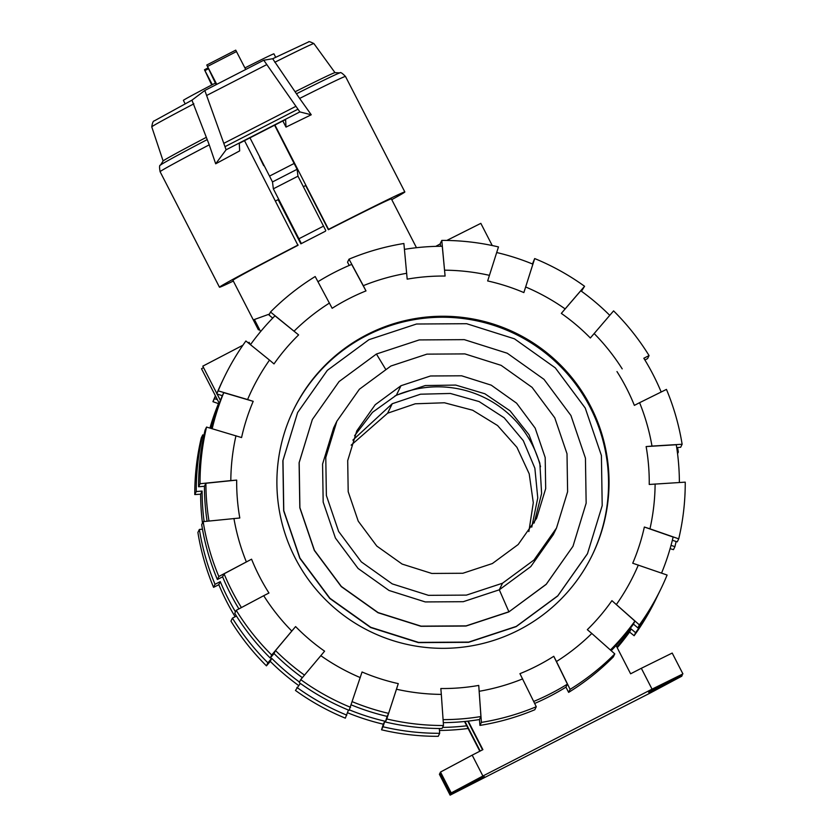 <?xml version="1.0" encoding="UTF-8"?>
<svg xmlns="http://www.w3.org/2000/svg" width="837" height="837" viewBox="0 0 837 837"><rect width="100%" height="100%" fill="white"/><g stroke="black" fill="none" stroke-linecap="round" stroke-linejoin="round"><path stroke-width="1.26" d="M259.261 328.972L254.427 319.567L253.308 319.901L258.392 329.788A89.067 1.402 152.8 0 0 258.392 329.82A89.067 1.402 152.8 0 0 259.501 329.496M253.308 319.901L269.493 314.053M300.86 243.839L325.478 231.19A89.067 1.402 152.8 0 0 313.174 237.488A89.067 1.402 152.8 0 0 300.86 243.839L278.135 199.635A89.067 1.402 -27.2 0 0 275.519 200.995M258.392 329.82L232.937 280.301A89.067 1.402 -27.2 0 1 297.951 245.335L244.509 140.647M263.676 165.663L259.69 157.482L263.676 165.663M244.917 67.923A50.9 0.795 -27.2 0 1 273.929 53.85L275.666 57.24M325.792 230.541L297.972 176.178L297.114 169.294L274.588 125.205M249.97 137.843L272.496 181.932L273.343 188.817L301.174 243.18M185.134 103.767L183.387 100.377A50.9 0.795 -27.2 0 1 215.329 83.104M303.371 186.682A89.067 1.402 -27.2 0 1 305.651 185.521L328.366 229.725A89.067 1.402 -27.2 0 1 391.371 198.871L416.47 247.7M297.972 176.178L273.343 188.817M272.496 181.932L297.114 169.294M211.719 84.987L204.479 69.743L212.326 84.673M274.923 125.027L328.543 229.359A104.206 1.632 -27.2 0 1 404.846 191.955A104.206 1.632 -27.2 0 1 391.768 199.624M215.684 163.801L209.24 144.832L191.945 100.178L204.814 90.48L226.105 149.792L215.684 163.801L239.664 150.901L239.256 143.347L285.605 119.545L286.003 127.098L282.854 120.957M299.625 98.442L311.249 114.774L299.866 111.917L263.76 60.212L272.674 58.736L299.625 98.442A104.206 1.632 -27.2 0 1 345.482 76.449C342.176 73.07 340.324 71.888 339.958 72.903A100.953 1.59 -27.2 0 0 296.507 93.754M272.684 58.736L308.665 41.892C308.581 41.233 310.318 41.787 313.875 43.555A91.139 1.433 -27.2 0 1 313.885 43.555L335.009 72.662M204.824 90.48L263.76 60.212L204.835 90.469M311.249 114.774L286.003 127.098M226.105 149.792L299.866 111.917M245.722 69.481L235.741 50.136L206.781 65.014L216.752 84.349M216.124 84.673L206.781 65.014L235.741 50.136M204.95 70.58L208.172 68.927M191.945 100.178L154.238 120.915C153.223 120.852 152.397 122.83 151.759 126.868A91.139 1.433 -27.2 0 1 151.759 126.868A91.139 1.433 -27.2 0 1 193.86 103.83M224.086 143.19L295.785 106.383M207.074 95.261L266.574 64.7M295.315 91.651A96.632 1.517 -27.2 0 1 334.967 72.652L339.958 72.903M233.324 281.054A104.206 1.632 -27.2 0 1 219.472 287.217A104.206 1.632 -27.2 0 1 298.129 244.979M207.116 139.643A100.953 1.59 -27.2 0 0 160.442 165.161L163.142 160.966A96.632 1.517 -27.2 0 1 205.923 137.54M274.787 62.283A91.139 1.433 -27.2 0 1 313.875 43.555M352.858 440.116L392.239 403.727L387.636 413.196L351.163 445.148M387.636 413.196L415.267 403.79L444.447 402.775L472.675 410.235L497.544 425.52L516.942 447.335L529.204 473.826L533.295 502.723L528.858 531.568M392.239 403.727L420.53 394.206L450.369 393.463L479.099 401.561L504.156 417.778L523.313 440.67L534.864 468.197L537.762 497.9L531.767 527.132M400.996 385.711L430.521 375.98L461.616 375.792L491.256 385.166L516.596 403.183L535.167 428.115L545.19 457.546L545.682 488.62L536.601 518.344L518.166 544.531L492.386 563.531L462.861 573.261L431.777 573.45L402.126 564.075L376.786 546.059L358.215 521.127L348.192 491.696L347.7 460.622L356.782 430.898L375.227 404.71L400.996 385.711L396.393 395.179L372.486 412.327L354.606 435.69M534.173 523.02L541.612 493.516L539.834 463.133L528.984 434.696L510.078 410.831L484.874 393.767L455.705 385.072L425.269 385.554L396.393 395.179M390.879 366.02L426.943 354.135L464.912 353.905L501.133 365.35L532.081 387.364L554.764 417.809L567.005 453.759L567.612 491.727L556.511 528.032L533.996 560.016L502.503 583.222L466.439 595.107L428.471 595.337L392.26 583.891L361.312 561.878L338.619 531.432L326.378 495.483L325.781 457.515L336.872 421.21L359.397 389.226L390.879 366.02M556.511 528.032L553.309 534.623L530.784 566.607L499.302 589.813L463.238 601.698L425.259 601.929L389.048 590.483L358.1 568.469L335.407 538.024L323.176 502.074L322.569 464.106L333.66 427.801L336.872 421.21M502.503 583.222L499.302 589.813L508.896 611.774L466.104 625.877L421.042 626.149L378.073 612.569L341.339 586.444L314.419 550.307L299.897 507.651L299.186 462.61L312.347 419.515L339.069 381.567L376.43 354.02L419.232 339.927L464.294 339.644L507.264 353.235L543.987 379.349L570.918 415.487L585.44 458.142L586.151 503.194L572.989 546.279L546.258 584.226L508.823 611.931L466.031 626.034L420.969 626.306L377.989 612.726L341.266 586.601L314.346 550.464L299.824 507.808L299.102 462.756L312.347 419.515M297.627 412.547L282.875 460.706L283.67 510.821L299.824 558.269L329.768 598.465L370.624 627.52L418.427 642.628L468.553 642.324L516.157 626.641L557.714 595.996L587.448 553.791L602.201 505.632L601.405 455.516L585.251 408.069L555.297 367.872L514.452 338.818L466.648 323.71L416.523 324.013L368.918 339.696L327.351 370.341L297.627 412.547L282.979 460.476L283.774 510.591L299.928 558.038L329.883 598.235L370.739 627.29L418.531 642.397L468.657 642.094L516.272 626.411L557.829 595.766L587.553 553.56M572.989 546.279L546.184 584.383L508.823 611.931M218.928 402.639L218.52 403.486A236.756 236.672 25.9 0 0 209.93 428.063M203.925 435.25L202.753 434.874L201.288 437.887A242.615 242.531 25.9 0 0 194.78 494.562L196.245 491.549L202.104 491.068L200.639 494.081A236.756 236.672 25.9 0 0 202.47 523.062M218.834 584.718L213.571 587.323L215.036 584.31L220.267 581.621L218.802 584.634A236.756 236.672 25.9 0 0 235.134 616.743M270.267 661.387L266.438 665.844L267.903 662.82L271.711 658.342L270.246 661.356A236.756 236.672 25.9 0 0 298.568 685.472M347.564 712.747A236.756 236.672 25.9 0 0 383.346 724.204L384.811 721.18L383.011 726.778A242.615 242.531 25.9 0 0 439.697 733.306L439.31 728.504M439.467 730.45A236.756 236.672 25.9 0 0 468.103 728.472M617.225 647.744A236.756 236.672 25.9 0 0 629.644 631.925L631.108 628.911L635.597 632.709L634.132 635.722L629.56 632.04M219.022 402.827A236.756 236.672 25.9 0 0 210.495 428.23M202.104 491.068A236.756 236.672 25.9 0 0 204.123 521.545M220.267 581.621A236.756 236.672 25.9 0 0 235.479 611.857M271.711 658.342A236.756 236.672 25.9 0 0 299.52 682.082M349.364 709.86A236.756 236.672 25.9 0 0 384.811 721.18M442.564 727.416A236.756 236.672 25.9 0 0 466.732 725.805M616.796 646.907A236.756 236.672 25.9 0 0 631.108 628.911M218.467 403.612L212.922 401.687L214.387 398.674L217.39 399.636M215.423 395.807A242.615 242.531 25.9 0 0 212.922 401.687M215.507 395.974A242.615 242.531 25.9 0 0 214.387 398.674M202.753 434.874A242.615 242.531 25.9 0 0 196.245 491.549M200.639 494.207L194.78 494.562M202.47 529.193L199.363 529.444A242.615 242.531 25.9 0 0 215.036 584.31M199.363 529.444L197.898 532.468A242.615 242.531 25.9 0 0 213.571 587.323M236.463 616.063L232.424 618.135L230.96 621.148A242.615 242.531 25.9 0 0 266.438 665.844M232.424 618.135A242.615 242.531 25.9 0 0 267.903 662.82M300.326 683.41L295.451 690.441A242.615 242.531 25.9 0 0 345.336 718.156L348.433 710.069M296.915 687.428A242.615 242.531 25.9 0 0 346.8 715.143M383.011 726.778L381.546 729.801A242.615 242.531 25.9 0 0 438.232 736.319L439.697 733.306M381.546 729.801L383.325 724.193M635.597 632.709A242.615 242.531 25.9 0 0 658.175 594.469M634.132 635.722A242.615 242.531 25.9 0 0 655.559 599.888L657.024 596.865M671.012 545.379L674.936 546.645L673.461 549.658L670.092 548.664M674.936 546.645A242.615 242.531 25.9 0 0 676.097 541.476M677.363 452.147L678.326 452.064A242.615 242.531 25.9 0 0 677.551 447.533M678.326 452.064L677.551 453.664M443.087 719.642A236.756 236.672 -154.1 0 0 480.919 716.535L478.743 685.419L481.401 722.394L479.936 725.407A242.615 242.531 -154.1 0 0 534.801 709.745L536.276 706.731L519.934 673.659A206.31 206.237 -154.1 0 0 553.77 656.292L567.413 684.132L565.948 687.146A236.756 236.672 -154.1 0 1 534.665 703.446M567.413 684.132A236.756 236.672 -154.1 0 1 533.692 701.458M317.966 281.713A236.756 236.672 -154.1 0 1 351.697 264.398L365.989 290.91A206.31 206.237 -154.1 0 0 332.163 308.288L315.183 276.534A242.615 242.531 -154.1 0 0 270.497 312.002L298.61 334.915L274.975 315.811A236.756 236.672 -154.1 0 0 250.462 344.687M518.877 629.989A166.082 166.029 -154.1 0 1 293.609 409.649A166.082 166.029 -154.1 0 1 559.085 363.614A166.082 166.029 -154.1 0 1 518.877 629.989M592.083 555.423A166.082 166.029 25.9 0 0 366.575 335.585A166.082 166.029 25.9 0 0 293.368 410.151M404.438 249.353A236.756 236.672 -154.1 0 1 442.271 246.266L445.096 276.053A206.31 206.237 -154.1 0 0 407.19 279.15L403.884 243.504A242.615 242.531 -154.1 0 0 349.008 259.167L363.3 285.679A212.169 212.096 -154.1 0 1 406.709 273.291M211.499 428.523A236.756 236.672 -154.1 0 1 222.318 395.681L216.72 393.882L218.185 390.858L247.595 399.542A212.169 212.096 -154.1 0 1 269.514 360.098L274.002 363.907A206.31 206.237 -154.1 0 1 298.61 334.915M496.697 252.533A236.756 236.672 -154.1 0 1 532.887 264.157L523.868 292.584A206.31 206.237 -154.1 0 0 487.657 280.95L498.475 246.925A242.615 242.531 -154.1 0 0 441.79 240.407L445.096 276.053M212.19 428.722A236.756 236.672 -154.1 0 1 223.782 392.658L253.203 401.341A206.31 206.237 -154.1 0 0 241.569 437.552L206.551 427.069L205.086 430.082A242.615 242.531 -154.1 0 0 198.578 486.757L200.043 483.744A242.615 242.531 -154.1 0 1 206.551 427.069M661.178 392.009A236.756 236.672 -154.1 0 0 643.831 358.257L649.062 355.579A242.615 242.531 -154.1 0 0 613.584 310.883L590.336 338.002A206.31 206.237 -154.1 0 0 561.324 313.394L580.773 290.763A236.756 236.672 -154.1 0 1 609.754 315.34M208.999 521.043A236.756 236.672 -154.1 0 1 205.902 483.263L236.683 480.103A206.31 206.237 -154.1 0 0 239.8 517.998L203.161 521.639L201.696 524.653A242.615 242.531 -154.1 0 0 217.369 579.518L218.834 576.494L251.571 559.189L224.065 573.816A236.756 236.672 -154.1 0 0 241.412 607.568M616.974 371.555A206.31 206.237 -154.1 0 1 634.362 405.38L639.594 402.691A212.169 212.096 -154.1 0 1 651.992 446.09L682.124 444.259L680.659 447.272L676.714 447.596M302.356 677.656A236.756 236.672 -154.1 0 1 274.044 653.551L270.236 658.028L271.701 655.015L291.789 631.056A212.169 212.096 -154.1 0 1 263.718 595.703L268.959 593.014A206.31 206.237 -154.1 0 1 251.571 559.189M655.109 483.985A212.169 212.096 -154.1 0 1 649.962 528.827L678.734 538.84A242.615 242.531 -154.1 0 0 685.241 482.154L649.24 484.466A206.31 206.237 -154.1 0 0 646.133 446.571L676.265 444.74A236.756 236.672 -154.1 0 1 679.382 482.51M304.49 675.114A236.756 236.672 -154.1 0 1 275.509 650.537L295.597 626.578A206.31 206.237 -154.1 0 0 324.599 651.176L300.713 679.623L299.248 682.636A242.615 242.531 -154.1 0 0 349.123 710.351L362.055 671.985A206.31 206.237 -154.1 0 0 398.276 683.62L388.609 713.375A236.756 236.672 -154.1 0 1 352.408 701.751M610.403 649.993A236.756 236.672 -154.1 0 0 634.906 621.096L611.92 600.663L639.395 624.904A242.615 242.531 -154.1 0 0 667.099 575.04L632.73 563.228A206.31 206.237 -154.1 0 0 644.354 527.028L673.136 537.04A236.756 236.672 -154.1 0 1 661.554 573.104M611.92 600.663A206.31 206.237 -154.1 0 1 587.323 629.665L591.811 633.473A212.169 212.096 -154.1 0 1 556.459 661.523L570.102 689.364L568.637 692.377L565.948 687.146M478.743 685.419A206.31 206.237 -154.1 0 1 440.837 688.527L441.319 694.386A212.169 212.096 -154.1 0 1 396.476 689.228L386.809 718.973L385.344 721.986L387.144 716.388A236.756 236.672 -154.1 0 1 351.373 704.942M222.318 395.681L223.782 392.658M207.084 521.242A236.756 236.672 -154.1 0 1 204.437 486.276L205.902 483.263M238.901 608.897A236.756 236.672 -154.1 0 1 222.6 576.829L224.065 573.816M274.044 653.551L275.509 650.537M388.609 713.375L387.144 716.388M634.906 621.096L633.442 624.12A236.756 236.672 -154.1 0 1 611.198 650.705M480.919 716.535L479.455 719.548A236.756 236.672 -154.1 0 1 443.296 722.645M349.217 265.444L347.543 262.18L349.008 259.167M363.3 285.679L365.989 290.91M440.555 246.266L440.314 243.421L441.79 240.407M444.614 270.184A212.169 212.096 -154.1 0 1 489.457 275.352M532.447 263.979L534.686 258.56L523.868 292.584M534.686 258.56A242.615 242.531 -154.1 0 1 584.571 286.275L581.443 291.255M525.667 286.986A212.169 212.096 -154.1 0 1 565.132 308.905L584.571 286.275M561.324 313.394L565.132 308.905M649.062 355.579L647.597 358.592L644.888 359.983M594.134 333.513A212.169 212.096 -154.1 0 1 622.205 368.866M682.124 444.259A242.615 242.531 -154.1 0 0 666.451 389.404L639.594 402.691M646.133 446.571L651.992 446.09M678.734 538.84L677.259 541.853L672.352 540.273M644.354 527.028L649.962 528.827M639.395 624.904L637.93 627.917L633.442 624.12M660.822 589.06L659.357 592.073A242.615 242.531 -154.1 0 1 637.93 627.917M638.328 565.027A212.169 212.096 -154.1 0 1 616.409 604.471M568.637 692.377A242.615 242.531 -154.1 0 0 613.322 656.909L614.787 653.896L591.811 633.473M614.787 653.896A242.615 242.531 -154.1 0 1 570.102 689.364M553.77 656.292L556.459 661.523M385.344 721.986A242.615 242.531 -154.1 0 0 442.03 728.514L443.495 725.501L441.319 694.386M443.495 725.501A242.615 242.531 -154.1 0 1 386.809 718.973M398.276 683.62L396.476 689.228M350.598 707.338A242.615 242.531 -154.1 0 1 300.713 679.623M360.255 677.593A212.169 212.096 -154.1 0 1 320.801 655.664M263.718 595.703L236.222 610.33L234.758 613.343A242.615 242.531 -154.1 0 0 270.236 658.028M271.701 655.015A242.615 242.531 -154.1 0 1 236.222 610.33M291.789 631.056L295.597 626.578M222.6 576.829L217.369 579.518M218.834 576.494A242.615 242.531 -154.1 0 1 203.161 521.639M246.34 561.878A212.169 212.096 -154.1 0 1 233.931 518.48M200.043 483.744L230.813 480.584A212.169 212.096 -154.1 0 1 235.971 435.753M230.813 480.584L236.683 480.103M204.437 486.276L198.578 486.757M247.595 399.542L253.203 401.341M269.514 360.098L245.89 340.994A242.615 242.531 -154.1 0 0 224.462 376.838L222.998 379.862A242.615 242.531 -154.1 0 0 216.72 393.882M218.185 390.858A242.615 242.531 -154.1 0 1 224.462 376.838M272.695 318.133L269.022 315.015L270.497 312.002M294.122 331.107A212.169 212.096 -154.1 0 1 329.475 303.046M522.633 678.891A212.169 212.096 -154.1 0 1 479.224 691.278M479.936 725.407L479.455 719.548M536.276 706.731A242.615 242.531 -154.1 0 1 481.401 722.394M435.784 246.36L440.356 243.849M446.812 240.439L480.836 223.353L492.24 245.534M216.856 393.536L202.795 366.156L242.908 345.231M248.066 342.751L249.133 342.343L250.253 344.52M540.535 466.722A105.839 105.807 25.9 0 0 394.959 395.932M616.084 645.515L630.617 673.795L641.33 668.292L652.044 689.144L482.897 776.004L472.183 755.152L440.503 772.049L440.105 772.854L450.829 793.706L484.414 776.694L450.515 794.344L439.802 773.493L439.404 774.298L450.118 795.15L650.15 693.057L681.831 676.17L682.029 674.978M468.239 721.107L482.897 749.649L472.183 755.152M467.799 721.159L482.541 749.837M219.304 403.361L201.518 368.761L203.506 367.558M682.218 675.354L648.633 692.366L682.929 673.911L672.205 653.059L641.33 668.292M464.964 721.463L480.176 751.051M464.525 721.504L479.81 751.239M482.897 776.004L451.216 792.901L440.503 772.049M451.216 792.901L450.829 793.706M450.515 794.344L450.118 795.15M682.929 673.911L652.044 689.144M269.608 176.052L294.226 163.414M298.997 238.723L323.616 226.084M236.505 51.549L207.545 66.426M204.479 69.743L207.733 68.069L204.479 69.743M225.247 146.527L297.826 109.27M219.472 287.217L160.108 171.721A104.206 1.632 -27.2 0 1 209.24 144.832M376.43 354.02L385.47 368.971M160.442 165.161C159.396 164.962 159.281 167.149 160.108 171.721M151.759 126.879L163.131 160.997M404.846 191.955L345.482 76.449M260.589 331.598L259.386 329.276M220.413 400.442L217.097 393.997"/></g></svg>
